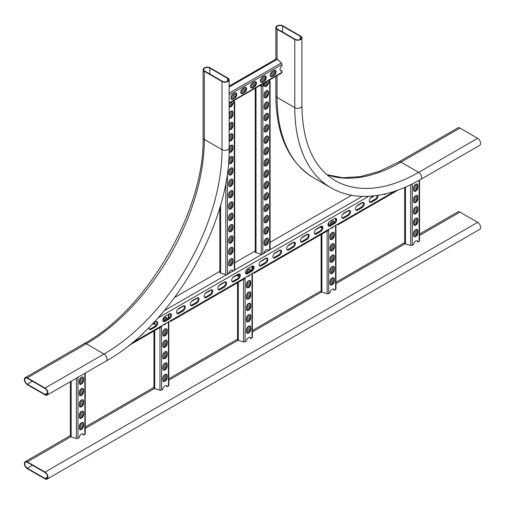 <?xml version="1.0" encoding="UTF-8"?>
<svg xmlns="http://www.w3.org/2000/svg" width="505" height="505" viewBox="0 0 505 505"><rect width="100%" height="100%" fill="white"/><g stroke="black" fill="none" stroke-linecap="round" stroke-linejoin="round"><path stroke-width="0.76" d="M419.548 234.017L457.877 211.885A4.173 2.411 60 0 1 459.967 212.094L477.667 222.314A4.173 2.411 60 0 1 480.388 225.987A4.173 2.411 60 0 1 479.75 229.333L47.123 479.106A4.173 2.411 60 0 1 45.033 478.898L27.333 468.684A4.173 2.411 60 0 1 24.612 465.004A4.173 2.411 60 0 1 25.25 461.665A4.173 2.411 60 0 1 27.333 461.873L45.033 472.087A4.173 2.411 60 0 1 47.76 475.767A4.173 2.411 60 0 1 47.123 479.106M45.033 478.45L27.333 468.23A3.617 2.089 60 0 1 24.972 465.042A3.617 2.089 60 0 1 25.528 462.144A3.617 2.089 60 0 1 27.333 462.327L45.033 472.541A3.617 2.089 60 0 1 47.394 475.729A3.617 2.089 60 0 1 46.845 478.626A3.617 2.089 60 0 1 45.033 478.45L47.59 476.973M27.333 377.854L45.033 388.074A4.173 2.411 60 0 1 47.76 391.747A4.173 2.411 60 0 1 47.123 395.093A4.173 2.411 60 0 1 45.033 394.885L27.333 384.665A4.173 2.411 60 0 1 24.612 380.991A4.173 2.411 60 0 1 25.25 377.645A4.173 2.411 60 0 1 27.333 377.854L86.33 343.791L104.03 354.011L45.033 388.074M45.033 394.43L27.333 384.21A3.617 2.089 60 0 1 24.972 381.022A3.617 2.089 60 0 1 25.528 378.131A3.617 2.089 60 0 1 27.333 378.308L45.033 388.528A3.617 2.089 60 0 1 47.394 391.71A3.617 2.089 60 0 1 46.845 394.607A3.617 2.089 60 0 1 45.033 394.43L47.59 392.953M222.017 81.526A4.173 2.411 0 0 0 226.568 82.05A4.173 2.411 0 0 0 229.137 79.822A4.173 2.411 0 0 0 227.919 78.117L210.219 67.904A4.173 2.411 0 0 0 205.674 67.38A4.173 2.411 0 0 0 203.098 69.602A4.173 2.411 0 0 0 204.323 71.306L222.017 81.526L222.017 149.644A166.865 96.341 -60 0 1 104.03 354.011A4.173 2.411 60 0 1 106.757 357.685A4.173 2.411 60 0 1 106.113 361.031L47.123 395.093M222.415 81.299A3.617 2.089 0 0 0 226.354 81.753A3.617 2.089 0 0 0 228.582 79.822A3.617 2.089 0 0 0 227.528 78.344L209.827 68.124A3.617 2.089 0 0 0 205.889 67.676A3.617 2.089 0 0 0 203.654 69.602A3.617 2.089 0 0 0 204.714 71.079L222.415 81.299M282.983 25.894L300.677 36.114A4.173 2.411 180 0 1 301.902 37.812A4.173 2.411 180 0 1 299.326 40.04A4.173 2.411 180 0 1 294.781 39.516L277.081 29.296A4.173 2.411 180 0 1 275.863 27.598A4.173 2.411 180 0 1 278.432 25.37A4.173 2.411 180 0 1 282.983 25.894M295.173 39.289L277.472 29.069A3.617 2.089 180 0 1 276.418 27.598A3.617 2.089 180 0 1 278.646 25.667A3.617 2.089 180 0 1 282.585 26.121L300.286 36.335A3.617 2.089 180 0 1 301.346 37.812A3.617 2.089 180 0 1 299.111 39.743A3.617 2.089 180 0 1 295.173 39.289M326.988 174.743A166.865 96.341 -60 0 0 400.97 162.137A4.173 2.411 60 0 0 398.887 161.928L457.877 127.872A4.173 2.411 60 0 1 459.967 128.074L477.667 138.294A4.173 2.411 60 0 1 480.388 141.968A4.173 2.411 60 0 1 479.75 145.314L420.753 179.376C399.569 191.559 379.419 197.202 360.311 196.3C349.58 195.7 339.833 192.878 331.065 187.847A175.203 101.158 -60 0 1 294.781 107.641L277.081 97.421A4.173 2.411 180 0 1 275.863 95.716L275.863 76.318M383.56 194.292A3.062 1.767 120 0 0 383.712 194.4A3.062 1.767 120 0 0 385.239 194.248L386.23 193.674M373.706 195.908L371.472 197.196A3.062 1.767 120 0 0 369.477 199.892A3.062 1.767 120 0 0 369.944 202.347A3.062 1.767 120 0 0 371.472 202.196L375.802 199.696A3.062 1.767 120 0 0 377.891 195.353M357.71 205.144A3.062 1.767 120 0 0 355.709 207.839A3.062 1.767 120 0 0 356.176 210.295A3.062 1.767 120 0 0 357.71 210.143L362.034 207.643A3.062 1.767 120 0 0 364.036 204.948A3.062 1.767 120 0 0 363.562 202.492A3.062 1.767 120 0 0 362.034 202.644L357.71 205.144M343.943 213.091A3.062 1.767 120 0 0 341.942 215.786A3.062 1.767 120 0 0 342.415 218.242A3.062 1.767 120 0 0 343.943 218.091L348.267 215.591A3.062 1.767 120 0 0 350.268 212.895A3.062 1.767 120 0 0 349.801 210.44A3.062 1.767 120 0 0 348.267 210.591L343.943 213.091M330.175 221.038A3.062 1.767 120 0 0 328.181 223.734A3.062 1.767 120 0 0 328.648 226.189A3.062 1.767 120 0 0 330.175 226.038L334.506 223.538A3.062 1.767 120 0 0 336.5 220.843A3.062 1.767 120 0 0 336.033 218.387A3.062 1.767 120 0 0 334.506 218.539L330.175 221.038M316.414 228.986A3.062 1.767 120 0 0 314.413 231.681A3.062 1.767 120 0 0 314.88 234.137A3.062 1.767 120 0 0 316.414 233.985L320.738 231.486A3.062 1.767 120 0 0 322.739 228.79A3.062 1.767 120 0 0 322.266 226.335A3.062 1.767 120 0 0 320.738 226.486L316.414 228.986M302.647 236.933A3.062 1.767 120 0 0 300.645 239.629A3.062 1.767 120 0 0 301.119 242.084A3.062 1.767 120 0 0 302.647 241.933L306.971 239.433A3.062 1.767 120 0 0 308.972 236.738A3.062 1.767 120 0 0 308.505 234.282A3.062 1.767 120 0 0 306.971 234.434L302.647 236.933M288.879 244.881A3.062 1.767 120 0 0 286.884 247.576A3.062 1.767 120 0 0 287.351 250.032A3.062 1.767 120 0 0 288.879 249.88L293.209 247.381A3.062 1.767 120 0 0 295.204 244.685A3.062 1.767 120 0 0 294.737 242.23A3.062 1.767 120 0 0 293.209 242.381L288.879 244.881M275.118 252.828A3.062 1.767 120 0 0 273.117 255.524A3.062 1.767 120 0 0 273.584 257.979A3.062 1.767 120 0 0 275.118 257.828L279.442 255.328A3.062 1.767 120 0 0 281.436 252.633A3.062 1.767 120 0 0 280.969 250.177A3.062 1.767 120 0 0 279.442 250.328L275.118 252.828M261.35 260.776A3.062 1.767 120 0 0 259.349 263.471A3.062 1.767 120 0 0 259.822 265.927A3.062 1.767 120 0 0 261.35 265.775L265.674 263.275A3.062 1.767 120 0 0 267.675 260.58A3.062 1.767 120 0 0 267.208 258.124A3.062 1.767 120 0 0 265.674 258.276L261.35 260.776M247.583 268.723A3.062 1.767 120 0 0 245.588 271.419A3.062 1.767 120 0 0 246.055 273.874A3.062 1.767 120 0 0 247.583 273.723L251.913 271.223A3.062 1.767 120 0 0 253.908 268.527A3.062 1.767 120 0 0 253.441 266.072A3.062 1.767 120 0 0 251.913 266.223L247.583 268.723M233.821 276.671A3.062 1.767 120 0 0 231.82 279.366A3.062 1.767 120 0 0 232.287 281.822A3.062 1.767 120 0 0 233.821 281.67L238.145 279.17A3.062 1.767 120 0 0 240.14 276.475A3.062 1.767 120 0 0 239.673 274.019A3.062 1.767 120 0 0 238.145 274.171L233.821 276.671M220.054 284.618A3.062 1.767 120 0 0 218.053 287.313A3.062 1.767 120 0 0 218.526 289.769A3.062 1.767 120 0 0 220.054 289.618L224.378 287.118A3.062 1.767 120 0 0 226.379 284.422A3.062 1.767 120 0 0 225.912 281.967A3.062 1.767 120 0 0 224.378 282.118L220.054 284.618M206.286 292.565A3.062 1.767 120 0 0 204.291 295.261A3.062 1.767 120 0 0 204.759 297.716A3.062 1.767 120 0 0 206.286 297.565L210.617 295.065A3.062 1.767 120 0 0 212.611 292.37A3.062 1.767 120 0 0 212.144 289.914A3.062 1.767 120 0 0 210.617 290.066L206.286 292.565M192.519 300.513A3.062 1.767 120 0 0 190.524 303.208A3.062 1.767 120 0 0 190.991 305.664A3.062 1.767 120 0 0 192.519 305.512L196.849 303.013A3.062 1.767 120 0 0 198.844 300.317A3.062 1.767 120 0 0 198.377 297.862A3.062 1.767 120 0 0 196.849 298.013L192.519 300.513M178.757 308.46A3.062 1.767 120 0 0 176.756 311.156A3.062 1.767 120 0 0 177.23 313.611A3.062 1.767 120 0 0 178.757 313.46L183.081 310.96A3.062 1.767 120 0 0 185.082 308.265A3.062 1.767 120 0 0 184.609 305.809A3.062 1.767 120 0 0 183.081 305.961L178.757 308.46M164.99 316.408A3.062 1.767 120 0 0 162.995 319.103A3.062 1.767 120 0 0 163.462 321.559A3.062 1.767 120 0 0 164.99 321.407L169.32 318.907A3.062 1.767 120 0 0 171.315 316.212A3.062 1.767 120 0 0 170.848 313.757A3.062 1.767 120 0 0 169.32 313.908L164.99 316.408M149.177 327.227A3.062 1.767 120 0 0 149.695 329.506A3.062 1.767 120 0 0 151.222 329.355L155.553 326.855A3.062 1.767 120 0 0 157.547 324.159A3.062 1.767 120 0 0 157.08 321.704A3.062 1.767 120 0 0 155.553 321.855L152.92 323.377M140.516 335.535L141.785 334.802A3.062 1.767 120 0 0 143.559 332.707M128.63 345.647L160.811 327.07L161.448 325.946L170.892 320.498L170.614 321.407L169.68 321.193M170.614 321.407L244.382 278.817L245.026 277.693L254.469 272.245L254.185 273.154L253.257 272.94M254.185 273.154L327.96 230.564L328.603 229.44L338.041 223.993L337.763 224.902L336.835 224.687M377.178 195.46A3.062 1.767 -60 0 1 375.013 199.241L370.689 201.741A3.062 1.767 -60 0 1 369.603 202.025M356.618 206.109L363.12 202.36A3.062 1.767 -60 0 1 363.12 204.853A3.062 1.767 -60 0 1 361.245 207.189L356.921 209.689A3.062 1.767 -60 0 1 355.836 209.973M342.851 214.057L349.353 210.307A3.062 1.767 -60 0 1 349.359 212.801A3.062 1.767 -60 0 1 347.484 215.136L343.154 217.636A3.062 1.767 -60 0 1 342.068 217.92M335.56 220.824L335.56 218.248A3.062 1.767 -60 0 1 335.591 220.748A3.062 1.767 -60 0 1 333.717 223.084L329.393 225.583A3.062 1.767 -60 0 1 328.307 225.868M321.824 226.202A3.062 1.767 -60 0 1 321.824 228.696A3.062 1.767 -60 0 1 319.949 231.031L315.625 233.531A3.062 1.767 -60 0 1 314.539 233.815M301.554 237.899L308.056 234.15A3.062 1.767 -60 0 1 308.063 236.643A3.062 1.767 -60 0 1 306.188 238.979L301.857 241.478A3.062 1.767 -60 0 1 300.772 241.762M287.793 245.847L294.295 242.097A3.062 1.767 -60 0 1 294.295 244.59A3.062 1.767 -60 0 1 292.42 246.926L288.096 249.426A3.062 1.767 -60 0 1 287.01 249.71M274.026 253.794L280.527 250.044A3.062 1.767 -60 0 1 280.527 252.538A3.062 1.767 -60 0 1 278.653 254.873L274.329 257.373A3.062 1.767 -60 0 1 273.243 257.657M260.258 261.741L266.76 257.992A3.062 1.767 -60 0 1 266.766 260.485A3.062 1.767 -60 0 1 264.891 262.821L260.561 265.321A3.062 1.767 -60 0 1 259.475 265.605M252.393 266.286L252.999 265.939A3.062 1.767 -60 0 1 252.999 268.433A3.062 1.767 -60 0 1 251.124 270.768L246.8 273.268A3.062 1.767 -60 0 1 245.714 273.552M239.231 273.887A3.062 1.767 -60 0 1 239.231 276.38A3.062 1.767 -60 0 1 237.356 278.716L233.032 281.216A3.062 1.767 -60 0 1 231.946 281.5M218.962 285.584L225.464 281.834A3.062 1.767 -60 0 1 225.47 284.328A3.062 1.767 -60 0 1 223.595 286.663L219.265 289.163A3.062 1.767 -60 0 1 218.179 289.447M205.2 293.531L211.702 289.782A3.062 1.767 -60 0 1 211.702 292.275A3.062 1.767 -60 0 1 209.827 294.611L205.503 297.11A3.062 1.767 -60 0 1 204.418 297.394M191.433 301.479L197.935 297.729A3.062 1.767 -60 0 1 197.935 300.223A3.062 1.767 -60 0 1 196.06 302.558L191.736 305.058A3.062 1.767 -60 0 1 190.65 305.342M177.665 309.426L184.167 305.676A3.062 1.767 -60 0 1 184.167 308.17A3.062 1.767 -60 0 1 182.299 310.506L177.968 313.005A3.062 1.767 -60 0 1 176.883 313.289M168.815 314.539L170.406 313.624A3.062 1.767 -60 0 1 170.406 316.117A3.062 1.767 -60 0 1 168.531 318.453L164.207 320.953A3.062 1.767 -60 0 1 163.121 321.237M156.638 321.571A3.062 1.767 -60 0 1 156.638 324.065A3.062 1.767 -60 0 1 154.764 326.4L150.439 328.9A3.062 1.767 -60 0 1 149.354 329.184M315.322 229.952L320.05 227.225L322.045 227.957M232.729 277.636L236.473 275.477L239.193 276.475M370.386 198.162L374.439 195.826M152.194 324.134L152.895 323.73L156.203 324.942M351.613 195.29L270.093 242.356M255.24 250.928L234.692 262.789M219.839 271.362L174.667 297.445M79.253 394.203L79.253 392.385A3.062 1.767 -60 0 1 80.585 389.311A3.062 1.767 -60 0 1 82.946 388.49A3.062 1.767 -60 0 1 83.578 389.892L83.578 391.703A3.062 1.767 -60 0 1 82.239 394.784A3.062 1.767 -60 0 1 79.885 395.604A3.062 1.767 -60 0 1 79.253 394.203M79.253 416.909L79.253 415.091A3.062 1.767 -60 0 1 80.585 412.017A3.062 1.767 -60 0 1 82.946 411.196A3.062 1.767 -60 0 1 83.578 412.598L83.578 414.416A3.062 1.767 -60 0 1 82.239 417.49A3.062 1.767 -60 0 1 79.885 418.31A3.062 1.767 -60 0 1 79.253 416.909M79.253 428.265L79.253 426.447A3.062 1.767 -60 0 1 80.585 423.367A3.062 1.767 -60 0 1 82.946 422.546A3.062 1.767 -60 0 1 83.578 423.947L83.578 425.765A3.062 1.767 -60 0 1 82.239 428.846A3.062 1.767 -60 0 1 79.885 429.667A3.062 1.767 -60 0 1 79.253 428.265M79.253 405.559L79.253 403.741A3.062 1.767 -60 0 1 80.585 400.661A3.062 1.767 -60 0 1 82.946 399.84A3.062 1.767 -60 0 1 83.578 401.241L83.578 403.059A3.062 1.767 -60 0 1 82.239 406.14A3.062 1.767 -60 0 1 79.885 406.954A3.062 1.767 -60 0 1 79.253 405.559M79.253 382.847L79.253 381.035A3.062 1.767 -60 0 1 80.585 377.955A3.062 1.767 -60 0 1 82.946 377.134A3.062 1.767 -60 0 1 83.578 378.535L83.578 380.353A3.062 1.767 -60 0 1 82.239 383.428A3.062 1.767 -60 0 1 79.885 384.248A3.062 1.767 -60 0 1 79.253 382.847M85.244 373.081L85.244 433.782A1.389 0.802 180 0 1 84.834 434.351L83.571 435.083A3.062 1.767 120 0 0 82.946 433.902A3.062 1.767 120 0 0 80.68 434.628A3.062 1.767 120 0 0 79.26 437.57L77.997 438.302A1.389 0.802 180 0 1 76.388 438.447L71.154 436.926A1.389 0.802 180 0 1 70.391 436.213L70.391 381.654M82.732 388.395A3.062 1.767 -60 0 1 83.186 389.664L83.186 391.476A3.062 1.767 -60 0 1 81.974 394.418A3.062 1.767 -60 0 1 79.702 395.466M82.732 411.102A3.062 1.767 -60 0 1 83.186 412.37L83.186 414.188A3.062 1.767 -60 0 1 81.974 417.124A3.062 1.767 -60 0 1 79.702 418.178M82.732 422.458A3.062 1.767 -60 0 1 83.186 423.72L83.186 425.538A3.062 1.767 -60 0 1 81.974 428.48A3.062 1.767 -60 0 1 79.702 429.528M82.732 399.752A3.062 1.767 -60 0 1 83.186 401.014L83.186 402.832A3.062 1.767 -60 0 1 81.974 405.774A3.062 1.767 -60 0 1 79.702 406.822M82.732 377.046A3.062 1.767 -60 0 1 83.186 378.308L83.186 380.126A3.062 1.767 -60 0 1 81.974 383.061A3.062 1.767 -60 0 1 79.702 384.116M83.571 435.083L83.173 434.856A3.062 1.767 120 0 0 82.732 433.814M79.468 379.81L79.468 383.819M79.468 391.16L79.468 395.175M79.468 402.517L79.468 406.525M79.468 413.873L79.468 417.881M79.468 425.223L79.468 429.231M229.137 86.14L276.386 58.864A1.389 0.802 60 0 1 277.081 58.933A1.389 0.802 60 0 1 277.39 59.167L281.323 62.942A1.389 0.802 60 0 1 281.998 64.406L281.998 65.865A3.062 1.767 120 0 0 280.161 68.566A3.062 1.767 120 0 0 280.666 70.889A3.062 1.767 120 0 0 281.998 70.845L281.998 72.303A1.389 0.802 60 0 1 281.708 72.941L229.137 103.291M244.439 92.535L242.867 93.444A3.062 1.767 -60 0 1 241.333 93.595A3.062 1.767 -60 0 1 240.866 91.146A3.062 1.767 -60 0 1 242.867 88.451L244.439 87.542A3.062 1.767 -60 0 1 245.967 87.39A3.062 1.767 -60 0 1 246.434 89.839A3.062 1.767 -60 0 1 244.439 92.535L244.041 92.314L242.469 93.217A3.062 1.767 -60 0 1 241.15 93.463M264.102 81.185L262.531 82.094A3.062 1.767 -60 0 1 260.997 82.246A3.062 1.767 -60 0 1 260.529 79.79A3.062 1.767 -60 0 1 262.531 77.095L264.102 76.192A3.062 1.767 -60 0 1 265.63 76.04A3.062 1.767 -60 0 1 266.103 78.49A3.062 1.767 -60 0 1 264.102 81.185L263.711 80.958L262.133 81.867A3.062 1.767 -60 0 1 260.814 82.107M273.937 75.51L272.359 76.419A3.062 1.767 -60 0 1 270.832 76.571A3.062 1.767 -60 0 1 270.364 74.115A3.062 1.767 -60 0 1 272.359 71.42L273.937 70.511A3.062 1.767 -60 0 1 275.465 70.359A3.062 1.767 -60 0 1 275.932 72.815A3.062 1.767 -60 0 1 273.937 75.51L273.54 75.283L271.968 76.192A3.062 1.767 -60 0 1 270.648 76.432M254.267 86.86L252.696 87.769A3.062 1.767 -60 0 1 251.168 87.921A3.062 1.767 -60 0 1 250.701 85.471A3.062 1.767 -60 0 1 252.696 82.776L254.267 81.867A3.062 1.767 -60 0 1 255.801 81.715A3.062 1.767 -60 0 1 256.269 84.165A3.062 1.767 -60 0 1 254.267 86.86L253.876 86.633L252.304 87.542A3.062 1.767 -60 0 1 250.985 87.788M234.604 98.216L233.032 99.125A3.062 1.767 -60 0 1 231.505 99.277A3.062 1.767 -60 0 1 231.031 96.821A3.062 1.767 -60 0 1 233.032 94.126L234.604 93.217A3.062 1.767 -60 0 1 236.132 93.065A3.062 1.767 -60 0 1 236.605 95.521A3.062 1.767 -60 0 1 234.604 98.216L234.213 97.989L232.641 98.898A3.062 1.767 -60 0 1 231.315 99.138M245.758 87.302A3.062 1.767 -60 0 1 245.986 89.795A3.062 1.767 -60 0 1 244.041 92.314M265.422 75.946A3.062 1.767 -60 0 1 265.649 78.439A3.062 1.767 -60 0 1 263.711 80.958M275.257 70.271A3.062 1.767 -60 0 1 275.484 72.764A3.062 1.767 -60 0 1 273.54 75.283M255.593 81.621A3.062 1.767 -60 0 1 255.82 84.12A3.062 1.767 -60 0 1 253.876 86.633M235.923 92.977A3.062 1.767 -60 0 1 236.151 95.47A3.062 1.767 -60 0 1 234.213 97.989M280.483 70.757A3.062 1.767 120 0 0 281.607 70.618L281.998 70.845M232.079 94.927L235.557 92.926M241.914 89.252L245.386 87.245M251.749 83.578L255.221 81.57M261.577 77.896L265.049 75.895M271.412 72.221L274.884 70.22M219.839 207.618L219.839 272.378A1.389 0.802 0 0 0 220.249 272.946A1.389 0.802 0 0 0 220.609 273.098L225.842 274.619A1.389 0.802 0 0 0 227.452 274.467L228.714 273.735A3.062 1.767 120 0 1 230.135 270.794A3.062 1.767 120 0 1 232.401 270.074A3.062 1.767 120 0 1 233.02 271.248L234.288 270.522A1.389 0.802 0 0 0 234.692 269.954L234.692 101.915A1.389 0.802 0 0 0 234.547 101.555L233.739 100.634M233.032 260.119L233.032 261.937A3.062 1.767 -60 0 1 231.694 265.011A3.062 1.767 -60 0 1 229.339 265.832A3.062 1.767 -60 0 1 228.708 264.431L228.708 262.613A3.062 1.767 -60 0 1 230.04 259.538A3.062 1.767 -60 0 1 232.401 258.718A3.062 1.767 -60 0 1 233.032 260.119L232.641 259.892L232.641 261.71A3.062 1.767 -60 0 1 231.429 264.645A3.062 1.767 -60 0 1 229.156 265.699M233.032 237.413L233.032 239.225A3.062 1.767 -60 0 1 231.694 242.305A3.062 1.767 -60 0 1 229.339 243.126A3.062 1.767 -60 0 1 228.708 241.725L228.708 239.907A3.062 1.767 -60 0 1 230.04 236.832A3.062 1.767 -60 0 1 232.401 236.012A3.062 1.767 -60 0 1 233.032 237.413L232.641 237.186L232.641 238.998A3.062 1.767 -60 0 1 231.429 241.939A3.062 1.767 -60 0 1 229.156 242.987M233.032 214.701L233.032 216.519A3.062 1.767 -60 0 1 231.694 219.599A3.062 1.767 -60 0 1 229.339 220.42A3.062 1.767 -60 0 1 228.708 219.018L228.708 217.2A3.062 1.767 -60 0 1 230.04 214.12A3.062 1.767 -60 0 1 232.401 213.306A3.062 1.767 -60 0 1 233.032 214.701L232.641 214.473L232.641 216.291A3.062 1.767 -60 0 1 231.429 219.233A3.062 1.767 -60 0 1 229.156 220.281M233.032 191.995L233.032 193.813A3.062 1.767 -60 0 1 231.694 196.893A3.062 1.767 -60 0 1 229.339 197.714A3.062 1.767 -60 0 1 228.708 196.312L228.708 194.494A3.062 1.767 -60 0 1 230.04 191.414A3.062 1.767 -60 0 1 232.401 190.593A3.062 1.767 -60 0 1 233.032 191.995L232.641 191.767L232.641 193.585A3.062 1.767 -60 0 1 231.429 196.527A3.062 1.767 -60 0 1 229.156 197.575M233.032 169.289L233.032 171.107A3.062 1.767 -60 0 1 231.694 174.181A3.062 1.767 -60 0 1 229.339 175.001A3.062 1.767 -60 0 1 228.708 173.6L228.708 171.788A3.062 1.767 -60 0 1 230.04 168.708A3.062 1.767 -60 0 1 232.401 167.887A3.062 1.767 -60 0 1 233.032 169.289L232.641 169.061L232.641 170.879A3.062 1.767 -60 0 1 231.429 173.815A3.062 1.767 -60 0 1 229.156 174.869M229.137 147.327A3.062 1.767 -60 0 1 232.401 145.181A3.062 1.767 -60 0 1 233.032 146.583L233.032 148.401A3.062 1.767 -60 0 1 231.694 151.475A3.062 1.767 -60 0 1 229.339 152.295A3.062 1.767 -60 0 1 229.087 152.093M229.137 124.615A3.062 1.767 -60 0 1 232.401 122.475A3.062 1.767 -60 0 1 233.032 123.877L233.032 125.688A3.062 1.767 -60 0 1 231.694 128.769A3.062 1.767 -60 0 1 229.339 129.589A3.062 1.767 -60 0 1 229.137 129.438A3.062 1.767 -60 0 0 231.429 128.403A3.062 1.767 -60 0 0 232.641 125.461L233.032 125.688M229.137 113.265A3.062 1.767 -60 0 1 232.401 111.119A3.062 1.767 -60 0 1 233.032 112.52L233.032 114.338A3.062 1.767 -60 0 1 231.694 117.412A3.062 1.767 -60 0 1 229.339 118.233A3.062 1.767 -60 0 1 229.137 118.088M229.137 135.971A3.062 1.767 -60 0 1 232.401 133.825A3.062 1.767 -60 0 1 233.032 135.226L233.032 137.044A3.062 1.767 -60 0 1 231.694 140.125A3.062 1.767 -60 0 1 229.339 140.946A3.062 1.767 -60 0 1 229.137 140.794A3.062 1.767 -60 0 0 231.429 139.759A3.062 1.767 -60 0 0 232.641 136.817L233.032 137.044M233.032 157.932L233.032 159.75A3.062 1.767 -60 0 1 231.694 162.831A3.062 1.767 -60 0 1 229.339 163.652A3.062 1.767 -60 0 1 228.708 162.25L228.708 160.432A3.062 1.767 -60 0 1 230.04 157.352A3.062 1.767 -60 0 1 232.401 156.537A3.062 1.767 -60 0 1 233.032 157.932L232.641 157.705L232.641 159.523A3.062 1.767 -60 0 1 231.429 162.465A3.062 1.767 -60 0 1 229.156 163.513M233.032 180.645L233.032 182.457A3.062 1.767 -60 0 1 231.694 185.537A3.062 1.767 -60 0 1 229.339 186.358A3.062 1.767 -60 0 1 228.708 184.956L228.708 183.138A3.062 1.767 -60 0 1 230.04 180.064A3.062 1.767 -60 0 1 232.401 179.243A3.062 1.767 -60 0 1 233.032 180.645L232.641 180.418L232.641 182.229A3.062 1.767 -60 0 1 231.429 185.171A3.062 1.767 -60 0 1 229.156 186.219M233.032 203.351L233.032 205.169A3.062 1.767 -60 0 1 231.694 208.243A3.062 1.767 -60 0 1 229.339 209.064A3.062 1.767 -60 0 1 228.708 207.662L228.708 205.844A3.062 1.767 -60 0 1 230.04 202.77A3.062 1.767 -60 0 1 232.401 201.95A3.062 1.767 -60 0 1 233.032 203.351L232.641 203.124L232.641 204.942A3.062 1.767 -60 0 1 231.429 207.877A3.062 1.767 -60 0 1 229.156 208.931M233.032 226.057L233.032 227.875A3.062 1.767 -60 0 1 231.694 230.949A3.062 1.767 -60 0 1 229.339 231.77A3.062 1.767 -60 0 1 228.708 230.368L228.708 228.557A3.062 1.767 -60 0 1 230.04 225.476A3.062 1.767 -60 0 1 232.401 224.656A3.062 1.767 -60 0 1 233.032 226.057L232.641 225.83L232.641 227.648A3.062 1.767 -60 0 1 231.429 230.583A3.062 1.767 -60 0 1 229.156 231.637M233.032 248.763L233.032 250.581A3.062 1.767 -60 0 1 231.694 253.661A3.062 1.767 -60 0 1 229.339 254.476A3.062 1.767 -60 0 1 228.708 253.081L228.708 251.263A3.062 1.767 -60 0 1 230.04 248.182A3.062 1.767 -60 0 1 232.401 247.362A3.062 1.767 -60 0 1 233.032 248.763L232.641 248.536L232.641 250.354A3.062 1.767 -60 0 1 231.429 253.295A3.062 1.767 -60 0 1 229.156 254.343M233.02 103.216L232.628 102.988A3.062 1.767 120 0 1 231.34 105.797A3.062 1.767 120 0 1 229.156 106.744A3.062 1.767 120 0 0 229.339 106.883A3.062 1.767 120 0 0 231.606 106.157A3.062 1.767 120 0 0 233.02 103.216L234.288 102.483A1.389 0.802 0 0 0 234.692 101.915M232.186 258.623A3.062 1.767 -60 0 1 232.641 259.892M232.186 235.917A3.062 1.767 -60 0 1 232.641 237.186M232.186 213.211A3.062 1.767 -60 0 1 232.641 214.473M232.186 190.505A3.062 1.767 -60 0 1 232.641 191.767M232.186 167.799A3.062 1.767 -60 0 1 232.641 169.061M232.186 145.087A3.062 1.767 -60 0 1 232.641 146.355L232.641 148.173A3.062 1.767 -60 0 1 231.429 151.109A3.062 1.767 -60 0 1 229.156 152.163M232.186 122.38A3.062 1.767 -60 0 1 232.641 123.649L232.641 125.461M232.186 111.031A3.062 1.767 -60 0 1 232.641 112.293L232.641 114.111A3.062 1.767 -60 0 1 231.429 117.046A3.062 1.767 -60 0 1 229.156 118.101M232.186 133.737A3.062 1.767 -60 0 1 232.641 134.999L232.641 136.817M232.186 156.443A3.062 1.767 -60 0 1 232.641 157.705M232.186 179.149A3.062 1.767 -60 0 1 232.641 180.418M232.186 201.855A3.062 1.767 -60 0 1 232.641 203.124M232.186 224.567A3.062 1.767 -60 0 1 232.641 225.83M232.186 247.273A3.062 1.767 -60 0 1 232.641 248.536M233.02 271.248L232.628 271.021A3.062 1.767 120 0 0 232.186 269.979M232.628 102.988L233.897 102.256A0.833 0.48 0 0 0 234.137 101.915A0.833 0.48 0 0 0 234.049 101.701L233.329 100.874M228.923 265.403L228.923 261.394M228.923 254.047L228.923 250.038M228.923 242.697L228.923 238.688M228.923 231.34L228.923 227.332M228.923 219.984L228.923 215.976M228.923 208.634L228.923 204.626M228.923 197.278L228.923 193.27M228.923 185.928L228.923 181.92M228.923 174.572L228.923 170.564M228.923 163.216L228.923 159.208M255.24 88.223L255.24 251.945A1.389 0.802 0 0 0 255.644 252.513A1.389 0.802 0 0 0 256.003 252.658L261.236 254.179A1.389 0.802 0 0 0 262.846 254.034L264.109 253.302A3.062 1.767 120 0 1 265.529 250.36A3.062 1.767 120 0 1 267.795 249.634A3.062 1.767 120 0 1 268.42 250.815L269.683 250.082A1.389 0.802 0 0 0 270.093 249.514L270.093 81.482A1.389 0.802 0 0 0 269.941 81.122L269.14 80.2M268.426 239.679L268.426 241.497A3.062 1.767 -60 0 1 267.094 244.578A3.062 1.767 -60 0 1 264.734 245.398A3.062 1.767 -60 0 1 264.102 243.997L264.102 242.179A3.062 1.767 -60 0 1 265.441 239.099A3.062 1.767 -60 0 1 267.795 238.284A3.062 1.767 -60 0 1 268.426 239.679L268.035 239.452L268.035 241.27A3.062 1.767 -60 0 1 266.829 244.212A3.062 1.767 -60 0 1 264.551 245.26M268.426 216.973L268.426 218.791A3.062 1.767 -60 0 1 267.094 221.872A3.062 1.767 -60 0 1 264.734 222.686A3.062 1.767 -60 0 1 264.102 221.291L264.102 219.473A3.062 1.767 -60 0 1 265.441 216.393A3.062 1.767 -60 0 1 267.795 215.572A3.062 1.767 -60 0 1 268.426 216.973L268.035 216.746L268.035 218.564A3.062 1.767 -60 0 1 266.829 221.506A3.062 1.767 -60 0 1 264.551 222.553M268.426 194.267L268.426 196.085A3.062 1.767 -60 0 1 267.094 199.159A3.062 1.767 -60 0 1 264.734 199.98A3.062 1.767 -60 0 1 264.102 198.579L264.102 196.767A3.062 1.767 -60 0 1 265.441 193.686A3.062 1.767 -60 0 1 267.795 192.866A3.062 1.767 -60 0 1 268.426 194.267L268.035 194.04L268.035 195.858A3.062 1.767 -60 0 1 266.829 198.793A3.062 1.767 -60 0 1 264.551 199.847M268.426 171.561L268.426 173.379A3.062 1.767 -60 0 1 267.094 176.453A3.062 1.767 -60 0 1 264.734 177.274A3.062 1.767 -60 0 1 264.102 175.873L264.102 174.055A3.062 1.767 -60 0 1 265.441 170.98A3.062 1.767 -60 0 1 267.795 170.16A3.062 1.767 -60 0 1 268.426 171.561L268.035 171.334L268.035 173.152A3.062 1.767 -60 0 1 266.829 176.087A3.062 1.767 -60 0 1 264.551 177.141M268.426 148.855L268.426 150.667A3.062 1.767 -60 0 1 267.094 153.747A3.062 1.767 -60 0 1 264.734 154.568A3.062 1.767 -60 0 1 264.102 153.166L264.102 151.349A3.062 1.767 -60 0 1 265.441 148.274A3.062 1.767 -60 0 1 267.795 147.454A3.062 1.767 -60 0 1 268.426 148.855L268.035 148.628L268.035 150.439A3.062 1.767 -60 0 1 266.829 153.381A3.062 1.767 -60 0 1 264.551 154.429M268.426 126.143L268.426 127.961A3.062 1.767 -60 0 1 267.094 131.041A3.062 1.767 -60 0 1 264.734 131.862A3.062 1.767 -60 0 1 264.102 130.46L264.102 128.642A3.062 1.767 -60 0 1 265.441 125.562A3.062 1.767 -60 0 1 267.795 124.748A3.062 1.767 -60 0 1 268.426 126.143L268.035 125.915L268.035 127.733A3.062 1.767 -60 0 1 266.829 130.675A3.062 1.767 -60 0 1 264.551 131.723M268.426 103.437L268.426 105.255A3.062 1.767 -60 0 1 267.094 108.335A3.062 1.767 -60 0 1 264.734 109.149A3.062 1.767 -60 0 1 264.102 107.754L264.102 105.936A3.062 1.767 -60 0 1 265.441 102.856A3.062 1.767 -60 0 1 267.795 102.035A3.062 1.767 -60 0 1 268.426 103.437L268.035 103.209L268.035 105.027A3.062 1.767 -60 0 1 266.829 107.969A3.062 1.767 -60 0 1 264.551 109.017M268.426 92.087L268.426 93.898A3.062 1.767 -60 0 1 267.094 96.979A3.062 1.767 -60 0 1 264.734 97.8A3.062 1.767 -60 0 1 264.102 96.398L264.102 94.58A3.062 1.767 -60 0 1 265.441 91.506A3.062 1.767 -60 0 1 267.795 90.685A3.062 1.767 -60 0 1 268.426 92.087L268.035 91.859L268.035 93.671A3.062 1.767 -60 0 1 266.829 96.613A3.062 1.767 -60 0 1 264.551 97.661M268.426 114.793L268.426 116.611A3.062 1.767 -60 0 1 267.094 119.685A3.062 1.767 -60 0 1 264.734 120.506A3.062 1.767 -60 0 1 264.102 119.104L264.102 117.286A3.062 1.767 -60 0 1 265.441 114.212A3.062 1.767 -60 0 1 267.795 113.391A3.062 1.767 -60 0 1 268.426 114.793L268.035 114.566L268.035 116.384A3.062 1.767 -60 0 1 266.829 119.319A3.062 1.767 -60 0 1 264.551 120.373M268.426 137.499L268.426 139.317A3.062 1.767 -60 0 1 267.094 142.391A3.062 1.767 -60 0 1 264.734 143.212A3.062 1.767 -60 0 1 264.102 141.81L264.102 139.999A3.062 1.767 -60 0 1 265.441 136.918A3.062 1.767 -60 0 1 267.795 136.097A3.062 1.767 -60 0 1 268.426 137.499L268.035 137.272L268.035 139.09A3.062 1.767 -60 0 1 266.829 142.025A3.062 1.767 -60 0 1 264.551 143.079M268.426 160.205L268.426 162.023A3.062 1.767 -60 0 1 267.094 165.103A3.062 1.767 -60 0 1 264.734 165.918A3.062 1.767 -60 0 1 264.102 164.523L264.102 162.705A3.062 1.767 -60 0 1 265.441 159.624A3.062 1.767 -60 0 1 267.795 158.804A3.062 1.767 -60 0 1 268.426 160.205L268.035 159.978L268.035 161.796A3.062 1.767 -60 0 1 266.829 164.737A3.062 1.767 -60 0 1 264.551 165.785M268.426 182.911L268.426 184.729A3.062 1.767 -60 0 1 267.094 187.809A3.062 1.767 -60 0 1 264.734 188.63A3.062 1.767 -60 0 1 264.102 187.229L264.102 185.411A3.062 1.767 -60 0 1 265.441 182.33A3.062 1.767 -60 0 1 267.795 181.516A3.062 1.767 -60 0 1 268.426 182.911L268.035 182.684L268.035 184.502A3.062 1.767 -60 0 1 266.829 187.443A3.062 1.767 -60 0 1 264.551 188.491M268.426 205.623L268.426 207.435A3.062 1.767 -60 0 1 267.094 210.516A3.062 1.767 -60 0 1 264.734 211.336A3.062 1.767 -60 0 1 264.102 209.935L264.102 208.117A3.062 1.767 -60 0 1 265.441 205.043A3.062 1.767 -60 0 1 267.795 204.222A3.062 1.767 -60 0 1 268.426 205.623L268.035 205.396L268.035 207.208A3.062 1.767 -60 0 1 266.829 210.149A3.062 1.767 -60 0 1 264.551 211.197M268.426 228.329L268.426 230.147A3.062 1.767 -60 0 1 267.094 233.222A3.062 1.767 -60 0 1 264.734 234.042A3.062 1.767 -60 0 1 264.102 232.641L264.102 230.823A3.062 1.767 -60 0 1 265.441 227.749A3.062 1.767 -60 0 1 267.795 226.928A3.062 1.767 -60 0 1 268.426 228.329L268.035 228.102L268.035 229.92A3.062 1.767 -60 0 1 266.829 232.855A3.062 1.767 -60 0 1 264.551 233.91M259.639 85.68L261.236 86.147A1.389 0.802 0 0 0 262.846 85.995L264.109 85.269A3.062 1.767 120 0 0 264.734 86.443A3.062 1.767 120 0 0 267 85.717A3.062 1.767 120 0 0 268.42 82.782L269.683 82.05A1.389 0.802 0 0 0 270.093 81.482M267.587 238.19A3.062 1.767 -60 0 1 268.035 239.452M267.587 215.483A3.062 1.767 -60 0 1 268.035 216.746M267.587 192.777A3.062 1.767 -60 0 1 268.035 194.04M267.587 170.065A3.062 1.767 -60 0 1 268.035 171.334M267.587 147.359A3.062 1.767 -60 0 1 268.035 148.628M267.587 124.653A3.062 1.767 -60 0 1 268.035 125.915M267.587 101.947A3.062 1.767 -60 0 1 268.035 103.209M267.587 90.591A3.062 1.767 -60 0 1 268.035 91.859M267.587 113.297A3.062 1.767 -60 0 1 268.035 114.566M267.587 136.009A3.062 1.767 -60 0 1 268.035 137.272M267.587 158.715A3.062 1.767 -60 0 1 268.035 159.978M267.587 181.421A3.062 1.767 -60 0 1 268.035 182.684M267.587 204.127A3.062 1.767 -60 0 1 268.035 205.396M267.587 226.833A3.062 1.767 -60 0 1 268.035 228.102M268.42 250.815L268.029 250.587A3.062 1.767 120 0 0 267.587 249.546M260.056 85.446L261.489 85.863A0.833 0.48 0 0 0 262.455 85.768L263.717 85.042L264.109 85.269M264.551 86.311A3.062 1.767 120 0 0 266.735 85.358A3.062 1.767 120 0 0 268.029 82.555L269.291 81.823A0.833 0.48 0 0 0 269.537 81.482A0.833 0.48 0 0 0 269.449 81.267L268.723 80.434M268.42 82.782L268.029 82.555M264.323 244.963L264.323 240.954M264.323 233.613L264.323 229.605M264.323 222.257L264.323 218.248M264.323 210.907L264.323 206.892M264.323 199.551L264.323 195.542M264.323 188.195L264.323 184.186M264.323 176.845L264.323 172.836M264.323 165.489L264.323 161.48M264.323 154.139L264.323 150.124M264.323 142.782L264.323 138.774M264.323 131.426L264.323 127.418M264.323 120.076L264.323 116.068M264.323 108.72L264.323 104.712M264.323 97.37L264.323 93.362M264.323 86.014L264.323 82.978M263.869 85.124L263.869 83.243M162.9 320.751A3.062 1.767 -60 0 1 164.428 318.093A3.062 1.767 -60 0 1 166.517 317.531A3.062 1.767 -60 0 1 167.155 318.926L167.155 319.248M166.385 323.093A3.062 1.767 -60 0 1 163.595 324.709M162.825 345.95L162.825 344.132A3.062 1.767 -60 0 1 164.163 341.058A3.062 1.767 -60 0 1 166.517 340.237A3.062 1.767 -60 0 1 167.155 341.639L167.155 343.451A3.062 1.767 -60 0 1 165.817 346.531A3.062 1.767 -60 0 1 163.462 347.352A3.062 1.767 -60 0 1 162.825 345.95M162.825 368.656L162.825 366.845A3.062 1.767 -60 0 1 164.163 363.764A3.062 1.767 -60 0 1 166.517 362.944A3.062 1.767 -60 0 1 167.155 364.345L167.155 366.163A3.062 1.767 -60 0 1 165.817 369.237A3.062 1.767 -60 0 1 163.462 370.058A3.062 1.767 -60 0 1 162.825 368.656M162.825 380.012L162.825 378.195A3.062 1.767 -60 0 1 164.163 375.114A3.062 1.767 -60 0 1 166.517 374.3A3.062 1.767 -60 0 1 167.155 375.695L167.155 377.513A3.062 1.767 -60 0 1 165.817 380.593A3.062 1.767 -60 0 1 163.462 381.414A3.062 1.767 -60 0 1 162.825 380.012M162.825 357.306L162.825 355.488A3.062 1.767 -60 0 1 164.163 352.408A3.062 1.767 -60 0 1 166.517 351.587A3.062 1.767 -60 0 1 167.155 352.989L167.155 354.807A3.062 1.767 -60 0 1 165.817 357.887A3.062 1.767 -60 0 1 163.462 358.708A3.062 1.767 -60 0 1 162.825 357.306M162.825 334.594L162.825 332.782A3.062 1.767 -60 0 1 164.163 329.702A3.062 1.767 -60 0 1 166.517 328.881A3.062 1.767 -60 0 1 167.155 330.283L167.155 332.101A3.062 1.767 -60 0 1 165.817 335.181A3.062 1.767 -60 0 1 163.462 335.995A3.062 1.767 -60 0 1 162.825 334.594M168.815 321.691L168.815 385.53A1.389 0.802 180 0 1 168.411 386.098L167.142 386.83A3.062 1.767 120 0 0 166.517 385.65A3.062 1.767 120 0 0 164.258 386.375A3.062 1.767 120 0 0 162.837 389.317L161.575 390.049A1.389 0.802 180 0 1 159.965 390.195L154.732 388.68A1.389 0.802 180 0 1 153.962 387.96L153.962 331.021M166.309 317.437A3.062 1.767 -60 0 1 166.764 318.699L166.764 319.476M165.299 323.724A3.062 1.767 -60 0 1 163.891 324.538M166.309 340.143A3.062 1.767 -60 0 1 166.764 341.412L166.764 343.223A3.062 1.767 -60 0 1 165.552 346.165A3.062 1.767 -60 0 1 163.279 347.213M166.309 362.849A3.062 1.767 -60 0 1 166.764 364.118L166.764 365.936A3.062 1.767 -60 0 1 165.552 368.871A3.062 1.767 -60 0 1 163.279 369.925M166.309 374.205A3.062 1.767 -60 0 1 166.764 375.467L166.764 377.285A3.062 1.767 -60 0 1 165.552 380.227A3.062 1.767 -60 0 1 163.279 381.275M166.309 351.499A3.062 1.767 -60 0 1 166.764 352.761L166.764 354.579A3.062 1.767 -60 0 1 165.552 357.521A3.062 1.767 -60 0 1 163.279 358.569M166.309 328.793A3.062 1.767 -60 0 1 166.764 330.055L166.764 331.873A3.062 1.767 -60 0 1 165.552 334.809A3.062 1.767 -60 0 1 163.279 335.863M167.142 386.83L166.751 386.603A3.062 1.767 120 0 0 166.309 385.561M163.046 320.202L163.046 321.123M163.046 331.558L163.046 335.566M163.046 342.914L163.046 346.922M163.046 354.264L163.046 358.272M163.046 365.62L163.046 369.628M163.046 376.97L163.046 380.978M329.98 225.243L329.98 224.921A3.062 1.767 -60 0 1 331.318 221.846A3.062 1.767 -60 0 1 333.672 221.026A3.062 1.767 -60 0 1 334.304 222.427L334.304 222.648M333.54 226.593A3.062 1.767 -60 0 1 330.743 228.203M329.98 249.445L329.98 247.627A3.062 1.767 -60 0 1 331.318 244.553A3.062 1.767 -60 0 1 333.672 243.732A3.062 1.767 -60 0 1 334.304 245.133L334.304 246.951A3.062 1.767 -60 0 1 332.972 250.025A3.062 1.767 -60 0 1 330.611 250.846A3.062 1.767 -60 0 1 329.98 249.445M329.98 272.151L329.98 270.339A3.062 1.767 -60 0 1 331.318 267.259A3.062 1.767 -60 0 1 333.672 266.438A3.062 1.767 -60 0 1 334.304 267.839L334.304 269.657A3.062 1.767 -60 0 1 332.972 272.732A3.062 1.767 -60 0 1 330.611 273.552A3.062 1.767 -60 0 1 329.98 272.151M329.98 283.507L329.98 281.689A3.062 1.767 -60 0 1 331.318 278.615A3.062 1.767 -60 0 1 333.672 277.794A3.062 1.767 -60 0 1 334.304 279.196L334.304 281.007A3.062 1.767 -60 0 1 332.972 284.088A3.062 1.767 -60 0 1 330.611 284.908A3.062 1.767 -60 0 1 329.98 283.507M329.98 260.801L329.98 258.983A3.062 1.767 -60 0 1 331.318 255.902A3.062 1.767 -60 0 1 333.672 255.088A3.062 1.767 -60 0 1 334.304 256.483L334.304 258.301A3.062 1.767 -60 0 1 332.972 261.382A3.062 1.767 -60 0 1 330.611 262.202A3.062 1.767 -60 0 1 329.98 260.801M329.98 238.095L329.98 236.277A3.062 1.767 -60 0 1 331.318 233.196A3.062 1.767 -60 0 1 333.672 232.376A3.062 1.767 -60 0 1 334.304 233.777L334.304 235.595A3.062 1.767 -60 0 1 332.972 238.676A3.062 1.767 -60 0 1 330.611 239.49A3.062 1.767 -60 0 1 329.98 238.095M335.97 225.186L335.97 289.024A1.389 0.802 180 0 1 335.56 289.592L334.297 290.325A3.062 1.767 120 0 0 333.672 289.144A3.062 1.767 120 0 0 331.406 289.87A3.062 1.767 120 0 0 329.986 292.812L328.723 293.544A1.389 0.802 180 0 1 327.114 293.689L321.881 292.174A1.389 0.802 180 0 1 321.117 291.454L321.117 234.516M333.464 220.931A3.062 1.767 -60 0 1 333.912 222.2L333.912 222.957M332.454 227.218A3.062 1.767 -60 0 1 331.046 228.033M333.464 243.637A3.062 1.767 -60 0 1 333.912 244.906L333.912 246.724A3.062 1.767 -60 0 1 332.707 249.659A3.062 1.767 -60 0 1 330.428 250.714M333.464 266.35A3.062 1.767 -60 0 1 333.912 267.612L333.912 269.43A3.062 1.767 -60 0 1 332.707 272.365A3.062 1.767 -60 0 1 330.428 273.42M333.464 277.7A3.062 1.767 -60 0 1 333.912 278.968L333.912 280.78A3.062 1.767 -60 0 1 332.707 283.722A3.062 1.767 -60 0 1 330.428 284.769M333.464 254.993A3.062 1.767 -60 0 1 333.912 256.256L333.912 258.074A3.062 1.767 -60 0 1 332.707 261.016A3.062 1.767 -60 0 1 330.428 262.063M333.464 232.287A3.062 1.767 -60 0 1 333.912 233.55L333.912 235.368A3.062 1.767 -60 0 1 332.707 238.309A3.062 1.767 -60 0 1 330.428 239.357M334.297 290.325L333.906 290.097A3.062 1.767 120 0 0 333.464 289.056M330.201 223.696L330.201 225.116M330.201 235.052L330.201 239.061M330.201 246.408L330.201 250.417M330.201 257.758L330.201 261.767M330.201 269.114L330.201 273.123M330.201 280.464L330.201 284.479M246.402 273.451L246.402 273.173A3.062 1.767 -60 0 1 247.74 270.093A3.062 1.767 -60 0 1 250.095 269.279A3.062 1.767 -60 0 1 250.732 270.68L250.732 270.996M249.962 274.846A3.062 1.767 -60 0 1 247.172 276.456M246.402 297.697L246.402 295.88A3.062 1.767 -60 0 1 247.74 292.805A3.062 1.767 -60 0 1 250.095 291.985A3.062 1.767 -60 0 1 250.732 293.386L250.732 295.198A3.062 1.767 -60 0 1 249.394 298.278A3.062 1.767 -60 0 1 247.04 299.099A3.062 1.767 -60 0 1 246.402 297.697M246.402 320.404L246.402 318.592A3.062 1.767 -60 0 1 247.74 315.511A3.062 1.767 -60 0 1 250.095 314.691A3.062 1.767 -60 0 1 250.732 316.092L250.732 317.91A3.062 1.767 -60 0 1 249.394 320.984A3.062 1.767 -60 0 1 247.04 321.805A3.062 1.767 -60 0 1 246.402 320.404M246.402 331.76L246.402 329.942A3.062 1.767 -60 0 1 247.74 326.861A3.062 1.767 -60 0 1 250.095 326.047A3.062 1.767 -60 0 1 250.732 327.442L250.732 329.26A3.062 1.767 -60 0 1 249.394 332.341A3.062 1.767 -60 0 1 247.04 333.161A3.062 1.767 -60 0 1 246.402 331.76M246.402 309.054L246.402 307.236A3.062 1.767 -60 0 1 247.74 304.155A3.062 1.767 -60 0 1 250.095 303.335A3.062 1.767 -60 0 1 250.732 304.736L250.732 306.554A3.062 1.767 -60 0 1 249.394 309.634A3.062 1.767 -60 0 1 247.04 310.455A3.062 1.767 -60 0 1 246.402 309.054M246.402 286.348L246.402 284.53A3.062 1.767 -60 0 1 247.74 281.449A3.062 1.767 -60 0 1 250.095 280.628A3.062 1.767 -60 0 1 250.732 282.03L250.732 283.848A3.062 1.767 -60 0 1 249.394 286.928A3.062 1.767 -60 0 1 247.04 287.743A3.062 1.767 -60 0 1 246.402 286.348M252.393 273.439L252.393 337.277A1.389 0.802 180 0 1 251.989 337.845L250.72 338.577A3.062 1.767 120 0 0 250.095 337.397A3.062 1.767 120 0 0 247.829 338.123A3.062 1.767 120 0 0 246.415 341.064L245.146 341.797A1.389 0.802 180 0 1 243.543 341.942L238.303 340.427A1.389 0.802 180 0 1 237.539 339.707L237.539 282.768M249.887 269.184A3.062 1.767 -60 0 1 250.335 270.453L250.335 271.223M248.877 275.471A3.062 1.767 -60 0 1 247.469 276.286M249.887 291.89A3.062 1.767 -60 0 1 250.335 293.159L250.335 294.977A3.062 1.767 -60 0 1 249.129 297.912A3.062 1.767 -60 0 1 246.857 298.966M249.887 314.602A3.062 1.767 -60 0 1 250.335 315.865L250.335 317.683A3.062 1.767 -60 0 1 249.129 320.618A3.062 1.767 -60 0 1 246.857 321.672M249.887 325.952A3.062 1.767 -60 0 1 250.335 327.221L250.335 329.033A3.062 1.767 -60 0 1 249.129 331.974A3.062 1.767 -60 0 1 246.857 333.022M249.887 303.246A3.062 1.767 -60 0 1 250.335 304.509L250.335 306.327A3.062 1.767 -60 0 1 249.129 309.268A3.062 1.767 -60 0 1 246.857 310.316M249.887 280.54A3.062 1.767 -60 0 1 250.335 281.803L250.335 283.621A3.062 1.767 -60 0 1 249.129 286.556A3.062 1.767 -60 0 1 246.857 287.61M250.72 338.577L250.328 338.35A3.062 1.767 120 0 0 249.887 337.308M246.623 271.949L246.623 273.356M246.623 283.305L246.623 287.313M246.623 294.661L246.623 298.67M246.623 306.011L246.623 310.019M246.623 317.367L246.623 321.376M246.623 328.717L246.623 332.732M413.557 201.192L413.557 199.38A3.062 1.767 -60 0 1 414.889 196.3A3.062 1.767 -60 0 1 417.25 195.479A3.062 1.767 -60 0 1 417.881 196.881L417.881 198.699A3.062 1.767 -60 0 1 416.549 201.773A3.062 1.767 -60 0 1 414.188 202.593A3.062 1.767 -60 0 1 413.557 201.192M413.557 223.898L413.557 222.086A3.062 1.767 -60 0 1 414.889 219.006A3.062 1.767 -60 0 1 417.25 218.185A3.062 1.767 -60 0 1 417.881 219.587L417.881 221.405A3.062 1.767 -60 0 1 416.549 224.485A3.062 1.767 -60 0 1 414.188 225.299A3.062 1.767 -60 0 1 413.557 223.898M413.557 235.254L413.557 233.436A3.062 1.767 -60 0 1 414.889 230.362A3.062 1.767 -60 0 1 417.25 229.541A3.062 1.767 -60 0 1 417.881 230.943L417.881 232.755A3.062 1.767 -60 0 1 416.549 235.835A3.062 1.767 -60 0 1 414.188 236.656A3.062 1.767 -60 0 1 413.557 235.254M413.557 212.548L413.557 210.73A3.062 1.767 -60 0 1 414.889 207.65A3.062 1.767 -60 0 1 417.25 206.835A3.062 1.767 -60 0 1 417.881 208.23L417.881 210.048A3.062 1.767 -60 0 1 416.549 213.129A3.062 1.767 -60 0 1 414.188 213.95A3.062 1.767 -60 0 1 413.557 212.548M413.557 189.842L413.557 188.024A3.062 1.767 -60 0 1 414.889 184.944A3.062 1.767 -60 0 1 417.25 184.123A3.062 1.767 -60 0 1 417.881 185.524L417.881 187.342A3.062 1.767 -60 0 1 416.549 190.423A3.062 1.767 -60 0 1 414.188 191.243A3.062 1.767 -60 0 1 413.557 189.842M419.548 180.064L419.548 240.771A1.389 0.802 180 0 1 419.137 241.339L417.875 242.072A3.062 1.767 120 0 0 417.25 240.891A3.062 1.767 120 0 0 414.984 241.617A3.062 1.767 120 0 0 413.563 244.559L412.301 245.291A1.389 0.802 180 0 1 410.691 245.443L405.458 243.921A1.389 0.802 180 0 1 404.694 243.202L404.694 187.443M417.042 195.384A3.062 1.767 -60 0 1 417.49 196.653L417.49 198.471A3.062 1.767 -60 0 1 416.284 201.407A3.062 1.767 -60 0 1 414.005 202.461M417.042 218.097A3.062 1.767 -60 0 1 417.49 219.359L417.49 221.177A3.062 1.767 -60 0 1 416.284 224.113A3.062 1.767 -60 0 1 414.005 225.167M417.042 229.447A3.062 1.767 -60 0 1 417.49 230.716L417.49 232.527A3.062 1.767 -60 0 1 416.284 235.469A3.062 1.767 -60 0 1 414.005 236.517M417.042 206.741A3.062 1.767 -60 0 1 417.49 208.003L417.49 209.821A3.062 1.767 -60 0 1 416.284 212.763A3.062 1.767 -60 0 1 414.005 213.811M417.042 184.035A3.062 1.767 -60 0 1 417.49 185.297L417.49 187.115A3.062 1.767 -60 0 1 416.284 190.057A3.062 1.767 -60 0 1 414.005 191.105M417.875 242.072L417.483 241.844A3.062 1.767 120 0 0 417.042 240.803M413.778 186.799L413.778 190.808M413.778 198.156L413.778 202.164M413.778 209.506L413.778 213.52M413.778 220.862L413.778 224.87M413.778 232.218L413.778 236.226M27.333 461.873L70.795 436.781M85.244 428.442L154.372 388.528M168.815 380.189L237.95 340.275M252.393 331.937L321.527 292.023M335.97 283.684L405.098 243.77M419.548 235.431L459.967 212.094M45.033 472.087L477.667 222.314M27.333 468.23L32.446 465.275M204.323 71.306L204.323 139.43A4.173 2.411 0 0 1 203.098 137.726C204.847 209.72 147.466 309.104 84.247 343.589A4.173 2.411 60 0 1 86.33 343.791A166.865 96.341 -60 0 0 204.323 139.43L222.017 149.644A4.173 2.411 0 0 0 226.568 150.168A4.173 2.411 0 0 0 229.137 147.946C230.728 223.261 172.136 324.747 106.113 361.031M32.446 381.262L27.333 384.21M227.528 81.299L227.528 78.344M209.827 74.033L209.827 68.124M331.065 187.847L313.365 177.627A175.203 101.158 -60 0 1 277.081 97.421L277.081 75.611M277.081 58.933L277.081 29.296M459.967 128.074L400.97 162.137L418.67 172.357A166.865 96.341 -60 0 1 335.238 180.62C313.649 167.679 302.539 142.782 301.902 105.936A4.173 2.411 180 0 1 299.326 108.158A4.173 2.411 180 0 1 294.781 107.641L294.781 39.516M282.585 32.023L282.585 26.121M300.286 39.289L300.286 36.335M477.667 138.294L418.67 172.357A4.173 2.411 60 0 1 421.397 176.03A4.173 2.411 60 0 1 420.753 179.376M131.906 343.002L161.448 325.946M170.892 320.498L245.026 277.693M254.469 272.245L328.603 229.44M338.041 223.993L394.897 191.168M157.882 318.017L368.682 196.312M150.439 328.9L151.222 329.355M154.764 326.4L155.553 326.855M164.207 318.308L164.207 320.953L164.99 321.407M168.531 318.453L169.32 318.907M177.968 313.005L178.757 313.46M182.299 310.506L183.081 310.96M191.736 305.058L192.519 305.512M196.06 302.558L196.849 303.013M205.503 297.11L206.286 297.565M209.827 294.611L210.617 295.065M219.265 289.163L220.054 289.618M223.595 286.663L224.378 287.118M233.032 281.216L233.821 281.67M237.356 278.716L238.145 279.17M246.8 273.268L247.583 273.723M251.124 270.768L251.913 271.223M260.561 265.321L261.35 265.775M264.891 262.821L265.674 263.275M274.329 257.373L275.118 257.828M278.653 254.873L279.442 255.328M288.096 249.426L288.879 249.88M292.42 246.926L293.209 247.381M301.857 241.478L302.647 241.933M306.188 238.979L306.971 239.433M315.625 233.531L316.414 233.985M319.949 231.031L320.738 231.486M329.393 225.583L330.175 226.038M333.717 223.084L334.506 223.538M343.154 217.636L343.943 218.091M347.484 215.136L348.267 215.591M356.921 209.689L357.71 210.143M361.245 207.189L362.034 207.643M370.689 201.741L371.472 202.196M375.013 199.241L375.802 199.696M384.829 194.008L385.239 194.248M164.207 310.733L226.619 274.695M228.746 273.47L232.805 271.122M234.686 270.036L262.013 254.261M264.14 253.03L268.205 250.688M270.087 249.603L362.268 196.382M81.962 377.052L81.962 383.08M81.962 388.402L81.962 394.43M81.962 399.758L81.962 405.786M81.962 411.114L81.962 417.136M81.962 422.464L81.962 428.492M77.997 377.267L77.997 438.302M84.834 373.315L84.834 434.351M71.154 381.212L71.154 436.926M76.388 378.195L76.388 438.447M80.63 377.91L80.63 384.059M80.63 389.267L80.63 395.409M80.63 400.616L80.63 406.765M80.63 411.973L80.63 418.115M80.63 423.329L80.63 429.471M83.186 423.72L83.578 423.947M83.186 425.538L83.578 425.765M83.186 412.37L83.578 412.598M83.186 414.188L83.578 414.416M83.186 401.014L83.578 401.241M83.186 402.832L83.578 403.059M83.186 389.664L83.578 389.892M83.186 391.476L83.578 391.703M83.186 378.308L83.578 378.535M83.186 380.126L83.578 380.353M229.137 102.818L281.998 72.303M229.137 94.921L281.998 64.406M229.137 93.065L281.323 62.942M229.137 87.024L277.39 59.167M230.936 98.469L236.157 95.451M240.771 92.787L245.992 89.776M250.606 87.112L255.827 84.101M260.435 81.438L265.655 78.42M270.27 75.763L275.49 72.745M231.019 96.878L236.34 93.81M240.847 91.203L246.169 88.129M250.682 85.528L256.003 82.454M260.517 79.853L265.838 76.779M270.345 74.172L275.667 71.104M271.968 76.192L272.359 76.419M262.133 81.867L262.531 82.094M252.304 87.542L252.696 87.769M242.469 93.217L242.867 93.444M232.641 98.898L233.032 99.125M234.288 270.522L234.288 102.483M227.452 274.467L227.452 172.47M225.842 274.619L225.842 182.627M220.609 273.098L220.609 204.98M234.049 102.136L234.049 101.701M231.416 264.658L231.416 258.636M231.416 253.308L231.416 247.28M231.416 241.952L231.416 235.923M231.416 230.602L231.416 224.573M231.416 219.246L231.416 213.217M231.416 207.89L231.416 201.867M231.416 196.54L231.416 190.511M231.416 185.184L231.416 179.161M231.416 173.834L231.416 167.805M231.416 162.477L231.416 156.449M231.416 151.128L231.416 145.099M231.416 139.771L231.416 133.743M231.416 128.415L231.416 122.393M231.416 117.065L231.416 111.037M231.416 105.709L231.416 101.978M230.084 265.636L230.084 259.494M230.084 254.286L230.084 248.138M230.084 242.93L230.084 236.788M230.084 231.58L230.084 225.432M230.084 220.224L230.084 214.082M230.084 208.874L230.084 202.726M230.084 197.518L230.084 191.37M230.084 186.162L230.084 180.02M230.084 174.812L230.084 168.664M230.084 163.456L230.084 157.314M230.084 152.106L230.084 145.958M230.084 140.75L230.084 134.601M230.084 129.394L230.084 123.252M230.084 118.044L230.084 111.895M230.084 106.688L230.084 102.749M232.641 114.111L233.032 114.338M232.641 112.293L233.032 112.52M232.641 123.649L233.032 123.877M232.641 134.999L233.032 135.226M232.641 148.173L233.032 148.401M232.641 146.355L233.032 146.583M232.641 159.523L233.032 159.75M232.641 170.879L233.032 171.107M232.641 182.229L233.032 182.457M232.641 193.585L233.032 193.813M232.641 204.942L233.032 205.169M232.641 216.291L233.032 216.519M232.641 227.648L233.032 227.875M232.641 238.998L233.032 239.225M232.641 250.354L233.032 250.581M232.641 261.71L233.032 261.937M269.683 250.082L269.683 82.05M262.846 254.034L262.846 85.995M263.49 85.168L263.49 83.458M261.236 254.179L261.236 86.147M256.003 252.658L256.003 87.782M269.449 81.696L269.449 81.267M266.817 244.224L266.817 238.196M266.817 232.868L266.817 226.846M266.817 221.518L266.817 215.49M266.817 210.162L266.817 204.134M266.817 198.812L266.817 192.784M266.817 187.456L266.817 181.428M266.817 176.1L266.817 170.078M266.817 164.75L266.817 158.721M266.817 153.394L266.817 147.365M266.817 142.044L266.817 136.015M266.817 130.688L266.817 124.659M266.817 119.331L266.817 113.309M266.817 107.982L266.817 101.953M266.817 96.625L266.817 90.597M266.817 85.276L266.817 81.539M265.478 245.203L265.478 239.061M265.478 233.847L265.478 227.704M265.478 222.497L265.478 216.348M265.478 211.141L265.478 204.998M265.478 199.791L265.478 193.642M265.478 188.434L265.478 182.292M265.478 177.078L265.478 170.936M265.478 165.728L265.478 159.58M265.478 154.372L265.478 148.23M265.478 143.022L265.478 136.874M265.478 131.666L265.478 125.524M265.478 120.31L265.478 114.168M265.478 108.96L265.478 102.812M265.478 97.604L265.478 91.462M265.478 86.254L265.478 82.309M268.035 93.671L268.426 93.898M268.035 105.027L268.426 105.255M268.035 116.384L268.426 116.611M268.035 127.733L268.426 127.961M268.035 139.09L268.426 139.317M268.035 150.439L268.426 150.667M268.035 161.796L268.426 162.023M268.035 173.152L268.426 173.379M268.035 184.502L268.426 184.729M268.035 195.858L268.426 196.085M268.035 207.208L268.426 207.435M268.035 218.564L268.426 218.791M268.035 229.92L268.426 230.147M268.035 241.27L268.426 241.497M165.539 317.443L165.539 320.176M165.539 328.799L165.539 334.828M165.539 340.155L165.539 346.177M165.539 351.505L165.539 357.534M165.539 362.861L165.539 368.89M165.539 374.211L165.539 380.24M161.575 325.877L161.575 390.049M168.411 314.432L168.411 318.522M168.411 321.925L168.411 386.098M154.732 322.335L154.732 324.406M154.732 330.579L154.732 388.68M159.965 327.556L159.965 390.195M164.207 329.658L164.207 335.806M164.207 341.014L164.207 347.156M164.207 352.364L164.207 358.512M164.207 363.72L164.207 369.868M164.207 375.076L164.207 381.218M166.764 375.467L167.155 375.695M166.764 377.285L167.155 377.513M166.764 364.118L167.155 364.345M166.764 365.936L167.155 366.163M166.764 352.761L167.155 352.989M166.764 354.579L167.155 354.807M166.764 341.412L167.155 341.639M166.764 343.223L167.155 343.451M166.764 330.055L167.155 330.283M166.764 331.873L167.155 332.101M166.764 318.699L167.155 318.926M332.694 220.938L332.694 223.677M332.694 232.294L332.694 238.322M332.694 243.65L332.694 249.672M332.694 255L332.694 261.028M332.694 266.356L332.694 272.384M332.694 277.706L332.694 283.734M328.723 222.522L328.723 225.842M328.723 229.371L328.723 293.544M335.56 225.426L335.56 289.592M321.881 226.291L321.881 227.9M321.881 234.074L321.881 292.174M327.114 231.05L327.114 293.689M331.356 221.802L331.356 224.447M331.356 233.152L331.356 239.301M331.356 244.508L331.356 250.65M331.356 255.865L331.356 262.007M331.356 267.214L331.356 273.363M331.356 278.571L331.356 284.713M333.912 278.968L334.304 279.196M333.912 280.78L334.304 281.007M333.912 267.612L334.304 267.839M333.912 269.43L334.304 269.657M333.912 256.256L334.304 256.483M333.912 258.074L334.304 258.301M333.912 244.906L334.304 245.133M333.912 246.724L334.304 246.951M333.912 233.55L334.304 233.777M333.912 235.368L334.304 235.595M333.912 222.2L334.304 222.427M249.116 269.19L249.116 271.93M249.116 280.546L249.116 286.575M249.116 291.903L249.116 297.925M249.116 303.252L249.116 309.281M249.116 314.609L249.116 320.637M249.116 325.959L249.116 331.987M245.146 277.624L245.146 341.797M251.989 266.185L251.989 270.061M251.989 273.678L251.989 337.845M238.303 274.089L238.303 276.153M238.303 282.327L238.303 340.427M243.543 279.303L243.543 341.942M247.778 270.055L247.778 272.7M247.778 281.405L247.778 287.553M247.778 292.761L247.778 298.903M247.778 304.111L247.778 310.259M247.778 315.467L247.778 321.616M247.778 326.823L247.778 332.965M250.335 327.221L250.732 327.442M250.335 329.033L250.732 329.26M250.335 315.865L250.732 316.092M250.335 317.683L250.732 317.91M250.335 304.509L250.732 304.736M250.335 306.327L250.732 306.554M250.335 293.159L250.732 293.386M250.335 294.977L250.732 295.198M250.335 281.803L250.732 282.03M250.335 283.621L250.732 283.848M250.335 270.453L250.732 270.68M416.265 184.041L416.265 190.069M416.265 195.397L416.265 201.426M416.265 206.747L416.265 212.775M416.265 218.103L416.265 224.132M416.265 229.459L416.265 235.482M412.301 183.921L412.301 245.291M419.137 180.298L419.137 241.339M405.458 187.115L405.458 243.921M410.691 184.71L410.691 245.443M414.933 184.899L414.933 191.048M414.933 196.256L414.933 202.404M414.933 207.612L414.933 213.754M414.933 218.962L414.933 225.11M414.933 230.318L414.933 236.46M417.49 230.716L417.881 230.943M417.49 232.527L417.881 232.755M417.49 219.359L417.881 219.587M417.49 221.177L417.881 221.405M417.49 208.003L417.881 208.23M417.49 209.821L417.881 210.048M417.49 196.653L417.881 196.881M417.49 198.471L417.881 198.699M417.49 185.297L417.881 185.524M417.49 187.115L417.881 187.342M25.25 461.665L70.391 435.607M85.244 427.028L153.962 387.354M168.815 378.775L237.539 339.101M252.393 330.522L321.117 290.848M335.97 282.27L404.694 242.596M84.247 343.589L25.25 377.645M229.137 147.946L229.137 79.822M203.098 137.726L203.098 69.602M275.863 59.167L275.863 27.598M301.902 105.936L301.902 37.812M398.887 161.928L379.268 171.353L360.355 176.649L342.731 177.728L326.887 174.654M313.365 177.627C288.715 162.294 276.21 134.993 275.863 95.716M337.763 224.902L398.186 190.019M263.238 85.313L263.238 83.603M153.962 322.777L153.962 324.122M168.815 314.198L168.815 318.264M321.117 226.309L321.117 227.616M237.539 274.524L237.539 275.869M252.393 266.009L252.393 269.556"/></g></svg>
